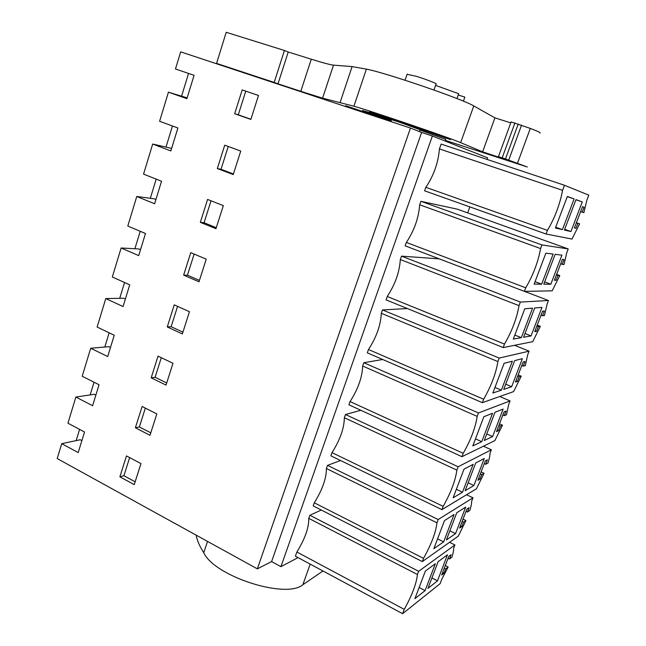 <?xml version="1.0" encoding="UTF-8"?>
<svg xmlns="http://www.w3.org/2000/svg" width="646" height="646" viewBox="0 0 646 646"><rect width="100%" height="100%" fill="white"/><g stroke="black" fill="none" stroke-linecap="round" stroke-linejoin="round"><path stroke-width="0.97" d="M437.495 580.859L427.951 588.369L438.125 561.665L447.46 554.785L437.495 580.859L431.908 577.976M448.154 567.01L445.643 568.948L443.996 573.244L441.654 575.077L448.8 556.384L451.11 554.672L449.454 558.992L451.942 557.118C453.169 553.202 453.726 550.295 453.613 548.389L454.921 544.966L418.648 571.29L417.429 574.504C416.492 583.548 412.1 595.168 404.259 609.364L402.62 613.7L440.104 583.685L441.816 579.204L448.154 567.01L445.296 565.557M414.91 598.648L425.359 571.08L435.331 563.724L425.1 590.614L414.91 598.648M425.1 590.614L419.133 587.505M443.996 573.244L442.623 572.55M449.454 558.992L448.074 558.297M445.643 568.948L444.262 568.246M119.873 476.829L134.239 484.637L140.957 463.61L126.487 455.915L119.873 476.829L123.911 475.714L129.652 457.602M123.911 475.714L135.143 481.803M298.04 557.611L280.929 566.655L271.611 561.584L257.342 568.86L57.203 458.563L61.725 443.657L80.29 439.748L81.88 440.604M95.858 395.11L94.243 394.286L75.873 397.056L67.935 423.195L84.529 432.004L78.198 452.596L61.725 443.657M404.259 609.364L296.869 552.007L295.384 556.19L402.62 613.7M449.568 542.309L454.921 544.966M321.28 510.041L309.862 515.258L418.648 571.29M296.869 552.007C305.025 538.796 308.99 527.58 308.764 518.358L309.862 515.258M308.764 518.358L417.429 574.504M257.342 568.86L410.476 128.061L180.678 51.858L175.478 68.985L194.075 75.307L175.478 68.985M75.873 397.056L92.604 405.696L99.04 384.741L82.195 376.247L90.69 348.251L107.696 356.56L114.245 335.234L97.126 327.062L105.774 298.565L123.055 306.543L129.725 284.829L112.323 277.005L121.133 247.991L138.696 255.614L145.487 233.505L127.795 226.035L136.766 196.489L154.628 203.756L161.54 181.235L143.557 174.129L152.69 144.042L170.851 150.93L177.892 127.989L159.602 121.27L168.436 92.168L186.896 98.668L194.075 75.307M158.036 356.132L151.18 377.821L166.03 385.081L172.991 363.27L158.036 356.132M149.993 435.315L156.825 413.9L142.12 406.479L135.385 427.773L149.993 435.315M190.764 252.634L183.642 275.131L199 281.801L206.227 259.167L190.764 252.634M217.339 168.558L233.238 174.581L240.74 151.075L224.727 145.189L217.339 168.558L221.013 169.276L228.232 146.481M223.322 205.63L207.584 199.42L200.333 222.345L215.958 228.7L223.322 205.63M189.456 311.703L174.25 304.864L167.266 326.949L182.366 333.925L189.456 311.703M234.676 113.736L242.202 89.923L258.497 95.455L250.85 119.421L234.676 113.736L238.269 114.81L245.763 91.151L258.497 95.471M271.611 561.584L421.628 132.446L410.476 128.061M280.929 566.655L432.376 136.007L421.628 132.446M467.68 212.881L469.844 206.914M487.068 159.417L487.641 157.834L432.376 136.007M564.483 185.273L441.145 144.074L439.433 148.919C438.23 162.849 433.7 175.647 425.851 187.324L424.592 190.812L546.048 234.014L547.445 230.372C554.841 217.815 559.888 204.467 562.577 190.328L564.483 185.273L588.797 195.157L586.826 200.308L583.879 212.671L582.199 212.13L584.073 207.229L582.522 206.688L574.415 227.901L576.014 228.288L577.879 223.411L579.591 223.871L576.377 222.757M499.487 423.841L502.483 425.157L494.852 440.629L461.938 456.69L348.929 404.808L350.075 401.57C358.118 388.957 362.309 377.094 362.648 365.999L363.811 362.721L478.46 412.955L510.049 400.924L499.738 396.515M382.674 359.483L363.811 362.721M518.197 374.922L521.241 376.19L513.618 391.597L482.344 402.676L367.308 352.829L368.478 349.526C376.481 337.131 380.752 325.051 381.301 313.286L382.48 309.935L499.197 358.07L529.09 351.174L514.579 345.303M407.368 308.546L382.48 309.935M326.392 468.512C326.44 478.339 322.402 489.757 314.271 502.782L313.181 505.883L422.306 561.592L423.534 558.354C431.318 544.352 435.8 532.506 436.954 522.816L438.198 519.537L327.514 465.354L326.392 468.512L436.954 522.816M327.506 465.37L340.563 460.517M481.108 471.911L484.056 473.276L476.417 488.796L441.929 509.646L330.881 455.826L332.004 452.644C340.095 439.821 344.213 428.185 344.35 417.736L345.497 414.514L458.135 466.767L491.348 449.794L483.41 446.216M360.848 410.283L345.497 414.514M419.674 204.774C418.705 217.952 414.264 230.501 406.358 242.436L405.155 245.835L524.399 291.378L525.747 287.809C533.216 274.978 538.158 261.896 540.573 248.565L541.937 244.939L420.909 201.294L419.674 204.774L540.573 248.565M420.901 201.318L457.311 209.167L568.222 248.928L541.937 244.939M537.238 325.116L540.339 326.327L532.724 341.677L503.161 347.58L386.05 299.857L387.237 296.49C395.19 284.321 399.551 272.006 400.302 259.547L401.513 256.139L520.353 302.078L548.478 300.519L524.52 291.37M439.232 258.868L401.513 256.139M555.689 227.247L562.424 229.613L555.39 228.03L567.35 196.473L574.1 198.936L567.293 196.634M562.424 229.613L574.1 198.936M579.591 223.871L571.993 239.077L546.048 234.014M582.256 201.915L575.974 199.622L564.386 230.057L570.943 231.534L582.256 201.915L575.917 199.775M584.073 207.229L582.522 206.696M582.199 212.13L580.641 211.597M576.014 228.288L574.472 227.755M577.879 223.411L576.329 222.878M425.851 187.324L547.445 230.372M439.433 148.919L562.577 190.328M238.269 114.81L250.906 119.252M570.943 231.534L564.669 229.33M242.202 89.923L245.763 91.151M187.138 97.885L168.436 92.168M90.69 348.251L108.843 346.676L110.482 347.475M135.385 427.773L139.366 426.941L145.342 408.102M139.366 426.941L150.784 432.82M466.557 494.763L472.977 497.8L438.198 519.537M466.008 511.382L467.413 512.052L469.803 510.485C471.071 506.448 471.685 503.379 471.645 501.28L472.977 497.8M314.271 502.782L423.534 558.354M463.045 519.142L465.952 520.547L458.305 536.123L422.306 561.592M467.413 512.052L469.101 507.651L466.888 509.08L459.613 528.105L461.866 526.555L463.537 522.178L462.14 521.5M463.537 522.178L465.952 520.547M461.866 526.555L460.469 525.876M443.64 541.881L433.846 548.688L444.488 520.603L454.057 514.499L443.64 541.881L437.568 538.861M455.543 533.612L465.685 507.07L456.73 512.787L446.378 539.983L455.543 533.612L449.866 530.818M105.774 298.565L123.701 298.242L125.372 299.009M151.18 377.821L155.105 377.28L161.306 357.698M155.105 377.28L166.708 382.941M484.274 463.626L485.695 464.28L487.98 463.029C489.297 458.87 489.967 455.64 489.991 453.339L491.348 449.794M344.35 417.736L456.867 470.118L458.135 466.767M332.004 452.644L443.18 506.351C450.916 492.559 455.478 480.487 456.867 470.118M441.929 509.646L443.18 506.351M485.695 464.28L487.415 459.799L485.299 460.929L477.895 480.293L480.051 479.041L481.755 474.592L480.333 473.93M481.755 474.592L484.056 473.276M480.051 479.041L478.629 478.387M462.52 492.252L453.137 497.791L463.99 469.166L473.138 464.345L462.52 492.252L456.351 489.321M473.914 485.517L484.242 458.498L475.69 463.004L465.144 490.702L473.914 485.517L468.148 482.812M121.133 247.991L138.825 248.96L140.521 249.687M167.266 326.949L171.125 326.706L177.577 306.357M171.125 326.706L182.931 332.141M502.854 415.023L504.308 415.653L506.48 414.74L508.668 404.533L510.049 400.924M362.648 365.999L477.176 416.371L478.46 412.955M350.075 401.57L463.214 453.322C470.886 439.756 475.545 427.442 477.176 416.371M461.938 456.69L463.214 453.322M504.308 415.653L506.052 411.09L504.05 411.914L496.508 431.625L498.559 430.68L500.295 426.15L498.849 425.512M500.295 426.15L502.483 425.157M498.559 430.68L497.113 430.042M481.755 441.686L472.807 445.91L483.862 416.735L492.567 413.262L481.755 441.686L475.472 438.86M492.623 436.559L503.129 409.047L494.998 412.293L484.258 440.507L492.623 436.559L486.753 433.95M136.766 196.489L154.208 198.798L155.936 199.493M183.642 275.131L187.445 275.196L194.147 254.064M187.445 275.196L199.452 280.404M521.782 365.539L523.252 366.153L525.311 365.579L527.685 354.848L529.09 351.174M381.301 313.286L497.88 361.558L499.197 358.07M368.478 349.526L483.644 399.244C491.259 385.912 495.999 373.348 497.88 361.558M482.344 402.676L483.644 399.244M523.252 366.153L525.028 361.51L523.131 362.01L515.451 382.077L517.398 381.447L519.166 376.836L517.696 376.222M519.166 376.836L521.241 376.19M517.398 381.447L515.928 380.833M501.353 390.168L492.85 393.018L504.122 363.278L512.367 361.203L501.353 390.168L494.965 387.455M511.664 386.704L522.372 358.691L514.676 360.621L503.727 389.368L511.664 386.704L505.697 384.192M152.69 144.042L171.626 148.402M200.333 222.345L204.071 222.733L211.032 200.777M204.071 222.733L216.281 227.691M541.041 315.159L542.543 315.741L544.481 315.531L547.049 304.258L548.478 300.519M400.302 259.547L519.013 305.631L520.353 302.078M387.237 296.49L504.486 344.084C512.028 330.994 516.873 318.179 519.013 305.631M503.161 347.58L504.486 344.084M542.543 315.741L544.352 311.017L542.567 311.186L534.751 331.624L536.584 331.325L538.376 326.626L536.883 326.036M538.376 326.626L540.339 326.327M536.584 331.325L535.09 330.736M521.322 337.672L513.287 339.102L524.786 308.764L532.554 308.15L521.322 337.672L514.822 335.064M531.06 335.936L541.962 307.399L534.718 307.972L523.567 337.269L531.06 335.936L524.996 333.514M221.013 169.276L233.424 173.984M560.663 263.859L563.998 264.569L566.76 252.739L568.222 248.928M406.358 242.436L525.747 287.809M556.634 274.397L559.783 275.567L552.177 290.845L524.399 291.378M562.19 264.416L564.031 259.595L562.359 259.417L554.397 280.243L556.117 280.275L557.95 275.495L556.432 274.93M557.95 275.495L559.783 275.567M556.117 280.275L554.599 279.718M541.679 284.159L534.129 284.111L545.862 253.175L553.121 254.072L541.679 284.159L535.058 281.672M550.82 284.224L561.923 255.154L555.148 254.322L543.779 284.175L550.82 284.224L544.643 281.906M433.975 90.02L436.05 84.093C438.085 84.02 426.384 79.393 416.436 76.349L407.109 74.298M458.216 95.019L464.854 97.086L463.4 101.172M435.598 85.377L458.676 93.727L456.964 98.572M322.984 570.991L302.837 584.751C285.952 599.359 214.294 576.272 203.74 552.718C199.711 546.419 197.167 540.557 196.118 535.114M207.544 541.413L203.74 552.718M366.387 69.13L352.086 66.603L333.498 65.133L322.58 98.16L353.911 106.219C372.185 111.346 449.786 137.84 460.663 142.645L482.627 151.834L494.909 117.855L473.768 105.936C463.44 99.371 385.347 72.586 366.387 69.13L353.911 106.219M510.76 122.869L494.909 117.855M539.878 133.011C541.13 132.858 537.932 131.324 530.301 128.409L511.107 121.908M284.434 50.477L226.213 32.3L216.563 63.405L274.179 82.422L284.434 50.477L288.237 52.003L277.998 83.81L274.179 82.422M333.498 65.133C330.276 64.786 322.871 62.807 311.283 59.198L288.237 52.003M311.283 59.198L300.794 91.336L322.58 98.16M300.794 91.336L277.998 83.81M226.084 66.918L216.563 63.405M445.344 140.368L527.298 166.991L505.463 158.94L498.446 156.663L503.517 158.763L482.627 151.834M445.708 139.334L419.989 130.088M374.769 115.553L345.634 105.718L363.302 112.42M374.745 115.642L390.887 121.496M420.11 129.733L399.777 122.312L368.575 112.291L362.422 110.506L391.218 120.544M306.317 93.525L347.919 107.317M450.456 139.633L369.496 111.596C385.622 116.369 437.77 134.223 445.974 137.776L450.456 139.633M76.155 440.62L79.595 429.388M90.149 394.9L94.033 382.222M104.805 347.031L109.158 332.811M119.712 298.315L124.557 282.504M134.885 248.742L140.23 231.284M150.332 198.29L156.195 179.12M166.054 146.917L172.458 125.994M181.599 96.125L188.543 73.434M302.837 584.751L310.193 564.128M352.086 66.603L340.151 102.383M530.301 128.409L517.503 163.172M521.556 125.106L508.741 160.071M518.262 123.959L505.463 158.94M514.943 122.885L502.176 157.842M473.768 105.936L460.663 142.645M374.099 113.534L374.252 113.066M394.133 120.075L394.302 119.583M436.478 134.974L436.728 134.263M407.19 74.064L405.066 80.233M391.541 119.607L390.87 121.561M420.223 129.426L419.464 131.59M445.748 139.229L445.11 141.038M511.131 121.844L498.446 156.663"/></g></svg>

